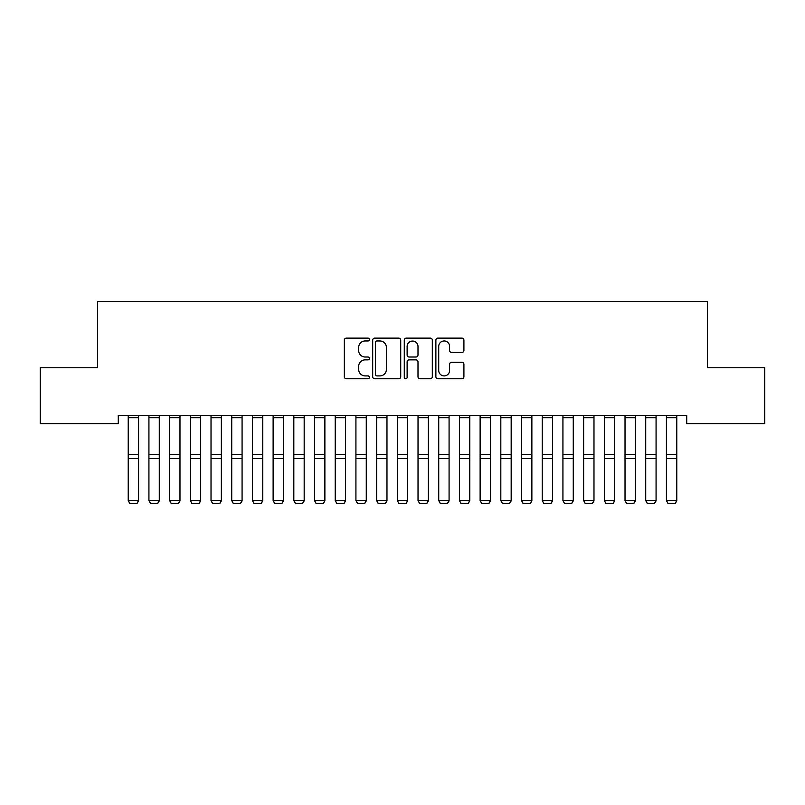 <?xml version="1.0" encoding="UTF-8"?>
<svg xmlns="http://www.w3.org/2000/svg" width="805" height="805" viewBox="0 0 805 805"><rect width="100%" height="100%" fill="white"/><g stroke="black" fill="none" stroke-linecap="round" stroke-linejoin="round"><path stroke-width="1.21" d="M369.384 339.549A1.419 1.419 0 0 0 367.955 338.12L346.371 338.12A2.033 2.033 0 0 0 344.339 340.153L344.339 376.73A2.033 2.033 0 0 0 346.371 378.763L367.955 378.763A1.419 1.419 0 0 0 369.384 377.334A1.419 1.419 0 0 0 367.955 375.915L365.168 375.915A6.5 6.5 0 0 1 358.668 369.415L358.668 366.366A6.5 6.5 0 0 1 365.168 359.865L367.955 359.865A1.419 1.419 0 0 0 369.384 358.446A1.419 1.419 0 0 0 367.955 357.018L365.168 357.018A6.5 6.5 0 0 1 358.668 350.517L358.668 347.468A6.5 6.5 0 0 1 365.168 340.968L367.955 340.968A1.419 1.419 0 0 0 369.384 339.549M461.879 352.449A2.033 2.033 0 0 0 463.911 350.417L463.911 340.153A2.033 2.033 0 0 0 461.879 338.12L437.9 338.12A2.033 2.033 0 0 0 435.877 340.153L435.877 376.73A2.033 2.033 0 0 0 437.9 378.763L461.879 378.763A2.033 2.033 0 0 0 463.911 376.73L463.911 364.333A2.033 2.033 0 0 0 461.879 362.3L451.615 362.3A2.033 2.033 0 0 0 449.593 364.333L449.593 370.481A5.434 5.434 0 0 1 444.149 375.915A5.434 5.434 0 0 1 438.715 370.481L438.715 346.402A5.434 5.434 0 0 1 444.149 340.968A5.434 5.434 0 0 1 449.593 346.402L449.593 350.417A2.033 2.033 0 0 0 451.615 352.449L461.879 352.449M686.715 415.37L118.285 415.37L118.285 423.651L40.25 423.651L40.25 367.754L97.586 367.754L97.586 301.513L707.414 301.513L707.414 367.754L764.75 367.754L764.75 423.651L686.715 423.651L686.715 415.37M400.719 340.153A2.033 2.033 0 0 0 398.686 338.12L374.717 338.12A2.033 2.033 0 0 0 372.685 340.153L372.685 376.73A2.033 2.033 0 0 0 374.717 378.763L398.686 378.763A2.033 2.033 0 0 0 400.719 376.73L400.719 340.153M406.314 338.12L430.283 338.12A2.033 2.033 0 0 1 432.315 340.153L432.315 376.73A2.033 2.033 0 0 1 430.283 378.763L420.029 378.763A2.033 2.033 0 0 1 417.996 376.73L417.996 361.898A2.033 2.033 0 0 0 415.964 359.865L409.151 359.865A2.033 2.033 0 0 0 407.119 361.898L407.119 377.334A1.419 1.419 0 0 1 405.7 378.763A1.419 1.419 0 0 1 404.281 377.334L404.281 340.153A2.033 2.033 0 0 1 406.314 338.12M376.951 340.968A1.419 1.419 0 0 0 375.522 342.387L375.522 374.496A1.419 1.419 0 0 0 376.951 375.915L379.9 375.915A6.5 6.5 0 0 0 386.4 369.415L386.4 347.468A6.5 6.5 0 0 0 379.9 340.968L376.951 340.968M417.996 346.502A5.434 5.434 0 0 0 412.563 341.068A5.434 5.434 0 0 0 407.119 346.502L407.119 354.985A2.033 2.033 0 0 0 409.151 357.018L415.964 357.018A2.033 2.033 0 0 0 417.996 354.985L417.996 346.502M138.571 415.37L138.571 500.901L137.021 503.487L129.776 503.336L137.021 503.487M129.776 503.487L128.226 500.549L138.571 500.549L137.021 503.336M128.226 415.37L128.226 500.549L129.776 503.336M159.279 415.37L159.279 500.901L157.72 503.487L150.475 503.336L157.72 503.487M150.475 503.487L148.925 500.549L159.279 500.549L157.72 503.336M148.925 415.37L148.925 500.549L150.475 503.336M179.978 415.37L179.978 500.901L178.418 503.487L171.173 503.336L178.418 503.487M171.173 503.487L169.624 500.549L179.978 500.549L178.418 503.336M169.624 415.37L169.624 500.549L171.173 503.336M200.676 415.37L200.676 500.901L199.127 503.487L191.882 503.336L199.127 503.487M191.882 503.487L190.322 500.549L200.676 500.549L199.127 503.336M190.322 415.37L190.322 500.549L191.882 503.336M221.375 415.37L221.375 500.901L219.825 503.487L212.58 503.336L219.825 503.487M212.58 503.487L211.021 500.549L221.375 500.549L219.825 503.336M211.021 415.37L211.021 500.549L212.58 503.336M242.074 415.37L242.074 500.901L240.524 503.487L233.279 503.336L240.524 503.487M233.279 503.487L231.729 500.549L242.074 500.549L240.524 503.336M231.729 415.37L231.729 500.549L233.279 503.336M262.772 415.37L262.772 500.901L261.223 503.487L253.978 503.336L261.223 503.487M253.978 503.487L252.428 500.549L262.772 500.549L261.223 503.336M252.428 415.37L252.428 500.549L253.978 503.336M283.471 415.37L283.471 500.901L281.921 503.487L274.676 503.336L281.921 503.487M274.676 503.487L273.126 500.549L283.471 500.549L281.921 503.336M273.126 415.37L273.126 500.549L274.676 503.336M304.179 415.37L304.179 500.901L302.62 503.487L295.375 503.336L302.62 503.487M295.375 503.487L293.825 500.549L304.179 500.549L302.62 503.336M293.825 415.37L293.825 500.549L295.375 503.336M324.878 415.37L324.878 500.901L323.318 503.487L316.073 503.336L323.318 503.487M316.073 503.487L314.524 500.549L324.878 500.549L323.318 503.336M314.524 415.37L314.524 500.549L316.073 503.336M345.576 415.37L345.576 500.901L344.027 503.487L336.782 503.336L344.027 503.487M336.782 503.487L335.222 500.549L345.576 500.549L344.027 503.336M335.222 415.37L335.222 500.549L336.782 503.336M366.275 415.37L366.275 500.901L364.725 503.487L357.48 503.336L364.725 503.487M357.48 503.487L355.921 500.549L366.275 500.549L364.725 503.336M355.921 415.37L355.921 500.549L357.48 503.336M386.974 415.37L386.974 500.901L385.424 503.487L378.179 503.336L385.424 503.487M378.179 503.487L376.629 500.549L386.974 500.549L385.424 503.336M376.629 415.37L376.629 500.549L378.179 503.336M407.672 415.37L407.672 500.901L406.123 503.487L398.877 503.336L406.123 503.487M398.877 503.487L397.328 500.549L407.672 500.549L406.123 503.336M397.328 415.37L397.328 500.549L398.877 503.336M428.371 415.37L428.371 500.901L426.821 503.487L419.576 503.336L426.821 503.487M419.576 503.487L418.026 500.549L428.371 500.549L426.821 503.336M418.026 415.37L418.026 500.549L419.576 503.336M449.079 415.37L449.079 500.901L447.52 503.487L440.275 503.336L447.52 503.487M440.275 503.487L438.725 500.549L449.079 500.549L447.52 503.336M438.725 415.37L438.725 500.549L440.275 503.336M469.778 415.37L469.778 500.901L468.218 503.487L460.973 503.336L468.218 503.487M460.973 503.487L459.424 500.549L469.778 500.549L468.218 503.336M459.424 415.37L459.424 500.549L460.973 503.336M490.476 415.37L490.476 500.901L488.927 503.487L481.682 503.336L488.927 503.487M481.682 503.487L480.122 500.549L490.476 500.549L488.927 503.336M480.122 415.37L480.122 500.549L481.682 503.336M511.175 415.37L511.175 500.901L509.625 503.487L502.38 503.336L509.625 503.487M502.38 503.487L500.821 500.549L511.175 500.549L509.625 503.336M500.821 415.37L500.821 500.549L502.38 503.336M531.874 415.37L531.874 500.901L530.324 503.487L523.079 503.336L530.324 503.487M523.079 503.487L521.529 500.549L531.874 500.549L530.324 503.336M521.529 415.37L521.529 500.549L523.079 503.336M552.572 415.37L552.572 500.901L551.023 503.487L543.778 503.336L551.023 503.487M543.778 503.487L542.228 500.549L552.572 500.549L551.023 503.336M542.228 415.37L542.228 500.549L543.778 503.336M573.271 415.37L573.271 500.901L571.721 503.487L564.476 503.336L571.721 503.487M564.476 503.487L562.926 500.549L573.271 500.549L571.721 503.336M562.926 415.37L562.926 500.549L564.476 503.336M593.979 415.37L593.979 500.901L592.42 503.487L585.175 503.336L592.42 503.487M585.175 503.487L583.625 500.549L593.979 500.549L592.42 503.336M583.625 415.37L583.625 500.549L585.175 503.336M614.678 415.37L614.678 500.901L613.118 503.487L605.873 503.336L613.118 503.487M605.873 503.487L604.324 500.549L614.678 500.549L613.118 503.336M604.324 415.37L604.324 500.549L605.873 503.336M635.376 415.37L635.376 500.901L633.827 503.487L626.582 503.336L633.827 503.487M626.582 503.487L625.022 500.549L635.376 500.549L633.827 503.336M625.022 415.37L625.022 500.549L626.582 503.336M656.075 415.37L656.075 500.901L654.525 503.487L647.28 503.336L654.525 503.487M647.28 503.487L645.721 500.549L656.075 500.549L654.525 503.336M645.721 415.37L645.721 500.549L647.28 503.336M676.774 415.37L676.774 500.901L675.224 503.487L667.979 503.336L675.224 503.487M667.979 503.487L666.429 500.549L676.774 500.549L675.224 503.336M666.429 415.37L666.429 500.549L667.979 503.336M138.571 415.41L128.226 415.41M138.571 454.503L128.226 454.503M138.571 458.558L128.226 458.558M138.571 417.745L128.226 417.745M159.279 415.41L148.925 415.41M159.279 454.503L148.925 454.503M159.279 458.558L148.925 458.558M159.279 417.745L148.925 417.745M179.978 415.41L169.624 415.41M179.978 454.503L169.624 454.503M179.978 458.558L169.624 458.558M179.978 417.745L169.624 417.745M200.676 415.41L190.322 415.41M200.676 454.503L190.322 454.503M200.676 458.558L190.322 458.558M200.676 417.745L190.322 417.745M221.375 415.41L211.021 415.41M221.375 454.503L211.021 454.503M221.375 458.558L211.021 458.558M221.375 417.745L211.021 417.745M242.074 415.41L231.729 415.41M242.074 454.503L231.729 454.503M242.074 458.558L231.729 458.558M242.074 417.745L231.729 417.745M262.772 415.41L252.428 415.41M262.772 454.503L252.428 454.503M262.772 458.558L252.428 458.558M262.772 417.745L252.428 417.745M283.471 415.41L273.126 415.41M283.471 454.503L273.126 454.503M283.471 458.558L273.126 458.558M283.471 417.745L273.126 417.745M304.179 415.41L293.825 415.41M304.179 454.503L293.825 454.503M304.179 458.558L293.825 458.558M304.179 417.745L293.825 417.745M324.878 415.41L314.524 415.41M324.878 454.503L314.524 454.503M324.878 458.558L314.524 458.558M324.878 417.745L314.524 417.745M345.576 415.41L335.222 415.41M345.576 454.503L335.222 454.503M345.576 458.558L335.222 458.558M345.576 417.745L335.222 417.745M366.275 415.41L355.921 415.41M366.275 454.503L355.921 454.503M366.275 458.558L355.921 458.558M366.275 417.745L355.921 417.745M386.974 415.41L376.629 415.41M386.974 454.503L376.629 454.503M386.974 458.558L376.629 458.558M386.974 417.745L376.629 417.745M407.672 415.41L397.328 415.41M407.672 454.503L397.328 454.503M407.672 458.558L397.328 458.558M407.672 417.745L397.328 417.745M428.371 415.41L418.026 415.41M428.371 454.503L418.026 454.503M428.371 458.558L418.026 458.558M428.371 417.745L418.026 417.745M449.079 415.41L438.725 415.41M449.079 454.503L438.725 454.503M449.079 458.558L438.725 458.558M449.079 417.745L438.725 417.745M469.778 415.41L459.424 415.41M469.778 454.503L459.424 454.503M469.778 458.558L459.424 458.558M469.778 417.745L459.424 417.745M490.476 415.41L480.122 415.41M490.476 454.503L480.122 454.503M490.476 458.558L480.122 458.558M490.476 417.745L480.122 417.745M511.175 415.41L500.821 415.41M511.175 454.503L500.821 454.503M511.175 458.558L500.821 458.558M511.175 417.745L500.821 417.745M531.874 415.41L521.529 415.41M531.874 454.503L521.529 454.503M531.874 458.558L521.529 458.558M531.874 417.745L521.529 417.745M552.572 415.41L542.228 415.41M552.572 454.503L542.228 454.503M552.572 458.558L542.228 458.558M552.572 417.745L542.228 417.745M573.271 415.41L562.926 415.41M573.271 454.503L562.926 454.503M573.271 458.558L562.926 458.558M573.271 417.745L562.926 417.745M593.979 415.41L583.625 415.41M593.979 454.503L583.625 454.503M593.979 458.558L583.625 458.558M593.979 417.745L583.625 417.745M614.678 415.41L604.324 415.41M614.678 454.503L604.324 454.503M614.678 458.558L604.324 458.558M614.678 417.745L604.324 417.745M635.376 415.41L625.022 415.41M635.376 454.503L625.022 454.503M635.376 458.558L625.022 458.558M635.376 417.745L625.022 417.745M656.075 415.41L645.721 415.41M656.075 454.503L645.721 454.503M656.075 458.558L645.721 458.558M656.075 417.745L645.721 417.745M676.774 415.41L666.429 415.41M676.774 454.503L666.429 454.503M676.774 458.558L666.429 458.558M676.774 417.745L666.429 417.745"/></g></svg>

